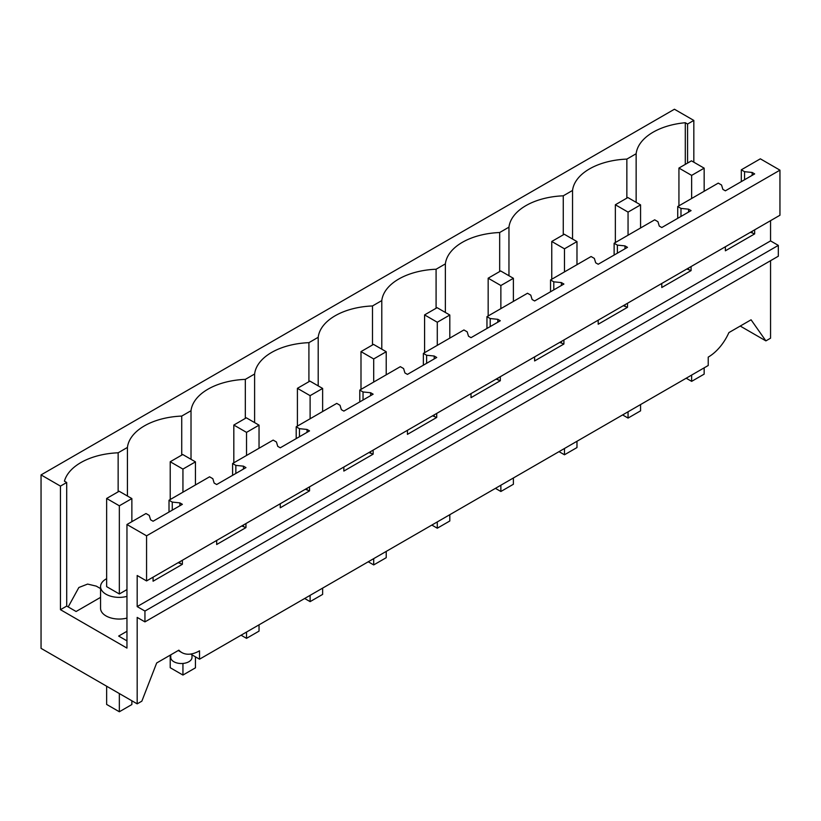 <?xml version="1.0" encoding="UTF-8"?>
<svg xmlns="http://www.w3.org/2000/svg" width="821" height="821" viewBox="0 0 821 821"><rect width="100%" height="100%" fill="white"/><g stroke="black" fill="none" stroke-linecap="round" stroke-linejoin="round"><path stroke-width="1.23" d="M770.56 260.688L770.56 338.18L765.89 340.879L751.071 319.8L728.884 332.608A35.406 20.443 120 0 1 708.225 357.114L708.225 365.499L199.524 659.191L190.626 654.06M178.26 650.509L181.821 652.562A35.406 20.443 -60 0 0 199.524 650.807L199.524 659.191M770.56 220.664L770.56 240.902L778.318 245.387L778.318 256.214L144.948 621.887L137.179 617.413L137.179 703.854L141.859 701.155L156.678 662.978L178.865 650.16A35.406 20.443 -60 0 0 181.821 652.562M765.89 340.879L740.224 326.06M693.827 120.43L687.567 124.043L685.289 122.729A58.414 33.723 0 0 0 636.142 153.743L626.854 159.1A58.414 33.723 0 0 0 572.545 190.451L563.268 195.819A58.414 33.723 0 0 0 508.958 227.16L499.671 232.528A58.414 33.723 0 0 0 445.372 263.88L436.084 269.237A58.414 33.723 0 0 0 381.786 300.589L372.498 305.956A58.414 33.723 0 0 0 318.199 337.298L308.912 342.665A58.414 33.723 0 0 0 254.613 374.017L245.325 379.374A58.414 33.723 0 0 0 191.016 410.726L181.728 416.083A58.414 33.723 0 0 0 127.429 447.435L118.142 452.802A58.414 33.723 0 0 0 64.428 481.178L66.706 482.491L60.456 486.114L41.05 474.907L674.431 109.234L693.827 120.43L693.827 162.199M779.95 170.152L146.569 535.826L126.957 524.506L145.984 513.525L149.237 515.403L150.582 519.785L153.075 521.232L182.375 504.32L179.871 502.873L172.266 502.103L169.013 500.225L209.571 476.806L212.824 478.684L214.168 483.076L216.672 484.523L245.961 467.611L243.457 466.164L235.853 465.394L232.6 463.506L273.157 440.097L276.41 441.975L277.755 446.357L280.259 447.804L309.548 430.892L307.044 429.455L299.449 428.675L296.196 426.797L336.743 403.388L339.997 405.266L341.341 409.648L343.845 411.095L373.134 394.183L370.63 392.736L363.036 391.966L359.783 390.088L400.34 366.669L403.593 368.547L404.927 372.939L407.432 374.386L436.721 357.474L434.217 356.027L426.622 355.257L423.369 353.379L463.927 329.96L467.18 331.838L468.514 336.22L471.018 337.667L500.307 320.754L497.813 319.318L490.209 318.538L486.956 316.66L527.513 293.251L530.766 295.129L532.111 299.511L534.615 300.958L563.904 284.045L561.4 282.598L553.795 281.829L550.542 279.951L591.099 256.532L594.353 258.41L595.697 262.802L598.201 264.249L627.49 247.337L624.986 245.89L617.382 245.12L614.129 243.242L654.686 219.823L657.939 221.701L659.284 226.083L661.788 227.53L691.077 210.617L688.573 209.181L680.978 208.401L677.725 206.523L698.004 194.813L718.272 183.114L721.536 184.992L722.87 189.374L725.374 190.821L754.663 173.908L752.159 172.461L744.565 171.692L741.312 169.814L760.338 158.822L779.95 170.152L779.95 215.246L146.569 580.929L137.179 575.511L137.179 606.586L144.948 611.06L144.948 621.887M146.569 535.826L146.569 580.929M126.957 524.506L126.957 648.087L60.456 609.685L66.717 606.072L76.096 611.501L100.562 597.37M60.456 486.114L60.456 609.685M137.179 703.854L41.05 648.354L41.05 474.907M191.991 654.85L191.991 657.385A10.622 6.137 180 0 1 188.881 661.726A10.622 6.137 180 0 1 173.857 661.726A10.622 6.137 180 0 1 170.747 657.385L170.747 654.85M687.567 163.071L687.567 124.043M126.957 640.862L118.655 636.07L126.957 631.277M106.638 578.692A18.596 10.735 0 0 0 106.012 579.041A18.596 10.735 0 0 0 100.562 586.635L100.562 608.32A18.596 10.735 0 0 0 126.957 618.069M169.013 500.225L169.013 512.027M232.6 463.506L232.6 475.318M296.196 426.797L296.196 438.609M359.783 390.088L359.783 401.89M423.369 353.379L423.369 365.181M486.956 316.66L486.956 328.472M550.542 279.951L550.542 291.763M614.129 243.242L614.129 255.044M677.725 206.523L677.725 218.335M741.312 169.814L741.312 181.626M754.663 229.849L754.663 233.893L750.456 232.271M725.374 246.762L725.374 250.805L754.663 233.893M691.077 266.558L691.077 270.602L686.869 268.99M661.788 283.471L661.788 287.514L691.077 270.602M627.49 303.267L627.49 307.321L623.283 305.699M598.201 320.18L598.201 324.233L627.49 307.321M563.904 339.986L563.904 344.03L559.696 342.408M534.615 356.899L534.615 360.942L563.904 344.03M500.307 376.695L500.307 380.739L496.11 379.128M471.018 393.608L471.018 397.651L500.307 380.739M436.721 413.404L436.721 417.458L432.513 415.837M407.432 430.317L407.432 434.371L436.721 417.458M373.134 450.124L373.134 454.167L368.927 452.545M343.845 467.026L343.845 471.08L373.134 454.167M309.548 486.832L309.548 490.876L305.34 489.265M280.259 503.745L280.259 507.789L309.548 490.876M245.961 523.541L245.961 527.595L241.754 525.974M216.672 540.454L216.672 544.508L245.961 527.595M182.375 560.261L182.375 564.304L178.167 562.683M153.075 577.163L153.075 581.217L182.375 564.304M770.56 240.902L137.179 606.586M778.318 245.387L144.948 611.06M66.706 482.491L66.717 606.072M126.957 589.581L119.343 593.973L119.343 505.798L106.638 498.47L106.638 586.635L119.343 593.973M68.194 606.924L78.857 587.497L87.621 584.08L96.283 586.132L100.562 588.595M118.142 491.83L118.142 452.802M127.429 496.017L127.429 447.435M181.728 455.111L181.728 416.083M191.016 459.308L191.016 410.726M245.325 418.402L245.325 379.374M254.613 422.589L254.613 374.017M308.912 381.693L308.912 342.665M318.199 385.88L318.199 337.298M372.498 344.974L372.498 305.956M381.786 349.171L381.786 300.589M436.084 308.265L436.084 269.237M445.372 312.452L445.372 263.88M499.671 271.556L499.671 232.528M508.958 275.743L508.958 227.16M563.268 234.837L563.268 195.819M572.545 239.034L572.545 190.451M626.854 198.128L626.854 159.1M636.142 153.743L636.142 202.315M685.289 164.385L685.289 122.729M100.562 586.635A18.596 10.735 0 0 0 126.957 596.385M172.266 502.103L172.266 510.149M235.853 465.394L235.853 473.44M299.449 428.675L299.449 436.731M363.036 391.966L363.036 400.012M426.622 355.257L426.622 363.303M490.209 318.538L490.209 326.594M553.795 281.829L553.795 289.875M617.382 245.12L617.382 253.166M680.978 208.401L680.978 216.457M744.565 171.692L744.565 179.737M752.159 172.461L752.159 175.355M752.159 231.296L752.159 232.446M688.573 209.181L688.573 212.064M688.573 268.005L688.573 269.165M624.986 245.89L624.986 248.784M624.986 304.714L624.986 305.874M561.4 282.598L561.4 285.492M561.4 341.433L561.4 342.583M497.813 319.318L497.813 322.201M497.813 378.142L497.813 379.302M434.217 356.027L434.217 358.921M434.217 414.851L434.217 416.011M370.63 392.736L370.63 395.63M370.63 451.571L370.63 452.72M307.044 429.455L307.044 432.339M307.044 488.279L307.044 489.439M243.457 466.164L243.457 469.058M243.457 524.988L243.457 526.148M179.871 502.873L179.871 505.767M179.871 561.697L179.871 562.857M686.192 378.214L691.641 381.355L691.641 375.074M691.641 198.487L691.641 175.396L678.936 168.059L678.936 205.825M704.161 191.262L704.161 168.161L691.641 175.396M691.641 381.355L704.161 374.13L704.161 367.849M678.936 168.059L691.456 160.834L704.161 168.161M622.605 414.923L628.055 418.074L628.055 411.783M628.055 235.196L628.055 212.105L615.35 204.768L615.35 242.534M640.565 227.971L640.565 204.881L628.055 212.105M628.055 418.074L640.565 410.849L640.565 404.558M615.35 204.768L627.86 197.543L640.565 204.881M559.019 451.642L564.468 454.783L564.468 448.492M564.468 271.915L564.468 248.814L551.763 241.477L551.763 279.253M576.978 264.69L576.978 241.59L564.468 248.814M564.468 454.783L576.978 447.558L576.978 441.267M551.763 241.477L564.273 234.252L576.978 241.59M495.432 488.351L500.872 491.492L500.872 485.211M500.872 308.624L500.872 285.534L488.167 278.196L488.167 315.962M513.392 301.399L513.392 278.298L500.872 285.534M500.872 491.492L513.392 484.267L513.392 477.986M488.167 278.196L500.687 270.971L513.392 278.298M431.846 525.06L437.285 528.211L437.285 521.92M437.285 345.333L437.285 322.243L424.58 314.905L424.58 352.671M449.805 338.108L449.805 315.018L437.285 322.243M437.285 528.211L449.805 520.986L449.805 514.695M424.58 314.905L437.1 307.68L449.805 315.018M368.249 561.78L373.699 564.92L373.699 558.629M373.699 382.052L373.699 358.951L360.994 351.614L360.994 389.39M386.219 374.828L386.219 351.727L373.699 358.951M373.699 564.92L386.219 557.695L386.219 551.404M360.994 351.614L373.514 344.389L386.219 351.727M304.663 598.488L310.112 601.629L310.112 595.348M310.112 418.761L310.112 395.66L297.407 388.333L297.407 426.099M322.632 411.537L322.632 388.436L310.112 395.66M310.112 601.629L322.632 594.404L322.632 588.123M297.407 388.333L309.928 381.108L322.632 388.436M241.076 635.197L246.526 638.348L246.526 632.057M246.526 455.47L246.526 432.38L233.821 425.042L233.821 462.808M259.036 448.245L259.036 425.155L246.526 432.38M246.526 638.348L259.036 631.123L259.036 624.832M233.821 425.042L246.331 417.817L259.036 425.155M170.224 655.148L170.224 667.719L182.939 675.057L182.939 663.45M182.939 492.19L182.939 469.089L170.224 461.751L170.224 499.527M195.449 484.965L195.449 461.864L182.939 469.089M182.939 675.057L195.449 667.832L195.449 656.841M170.224 461.751L182.744 454.526L195.449 461.864M106.638 686.223L106.638 704.439L119.343 711.766L119.343 693.56M131.863 521.674L131.863 498.573L119.343 505.798M119.343 711.766L131.863 704.541L131.863 700.785M106.638 498.47L119.158 491.245L131.863 498.573"/></g></svg>
